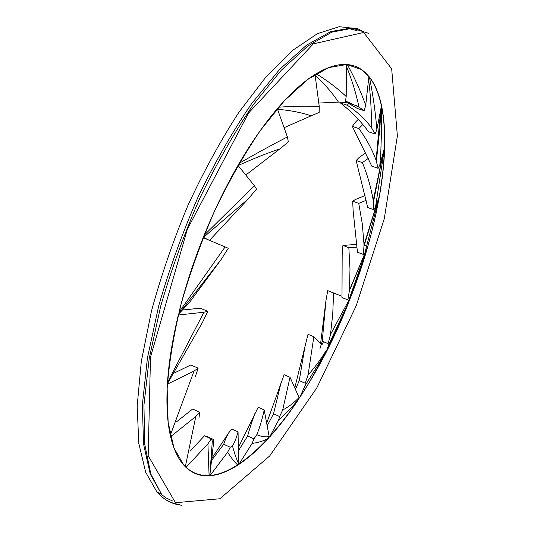 <?xml version="1.0" encoding="UTF-8"?>
<svg xmlns="http://www.w3.org/2000/svg" width="534" height="534" viewBox="0 0 534 534"><rect width="100%" height="100%" fill="white"/><g stroke="black" fill="none" stroke-linecap="round" stroke-linejoin="round"><path stroke-width="0.8" d="M321.808 345.057L323.477 341.72M348.662 302.324C307.317 409.525 225.408 508.308 183.876 465.227L173.917 447.839L168.117 422.107L167.155 388.578C169.044 362.726 173.717 334.451 181.18 303.753C190.197 272.347 201.411 241.248 214.822 210.449C229.179 180.692 244.425 153.932 260.565 130.176L284.595 100.519L307.631 79.539L328.597 67.618L346.713 64.507L361.465 69.507C399.812 96.828 386.956 207.853 348.662 302.324M238.244 165.714L238.251 165.487C253.61 158.525 267.434 153.018 279.729 148.973L245.8 175.059M238.184 165.079L238.251 165.487M279.729 148.973L288.34 141.957L287.392 136.944C272.654 144.527 256.6 153.305 239.232 163.27L238.097 164.866M287.392 136.944L277.313 108.682C264.437 123.748 251.741 141.944 239.232 163.27M340.565 103.062L347.287 105.245C356.946 111.519 365.036 119.029 371.544 127.773L375.128 133.981L368.594 131.818C361.371 122.099 353.708 113.916 345.618 107.254L340.565 103.062L340.892 102.201M347.287 105.245L348.669 103.409M348.789 103.256L349.363 102.481M375.128 133.981L376.864 129.555C375.455 112.087 372.959 94.565 369.388 76.976L368.901 76.475M376.864 129.555L381.503 105.525C378.986 93.697 374.955 84.178 369.388 76.976M383.359 151.916L373.239 200.504L373.84 209.722L367.726 207.539L356.151 160.5L359.022 157.61L365.93 152.657M356.151 160.5L362.386 162.636L368.46 158.258M373.239 200.504C371.003 187.407 367.385 174.785 362.386 162.636M373.84 209.722L375.429 207.653L384.654 147.07M375.429 207.653L379.527 195.784C382.491 178.85 384.206 162.823 384.674 147.718M315.113 74.426L315.047 74.767M315.153 75.581C324.452 83.831 332.215 92.676 338.443 102.114L318.798 103.055M338.443 102.114L345.251 102.415L346.199 96.541C337.648 88.417 327.642 80.821 316.188 73.765L315.14 74.253M346.199 96.541L346.473 64.494C337.628 63.92 327.536 67.01 316.188 73.765M238.304 447.739L258.182 407.268L264.217 409.958L269.156 436.518C265.258 437.293 261.146 436.672 256.821 434.663C259.631 427.847 262.094 419.611 264.217 409.958M256.821 434.663L253.937 438.895L252.135 443.38C258.116 442.699 263.582 440.984 268.542 438.227L269.156 436.518M253.937 438.895L247.656 436.024L238.358 450.843M254.998 413.269C251.801 421.867 249.351 429.449 247.656 436.024M238.498 464.286L238.832 464.44C248.664 457.878 258.569 449.141 268.542 438.227M238.832 464.44L252.135 443.38M211.771 458.399L228.892 432.607L231.849 429.022L238.057 431.866L238.558 463.572C236.529 459.3 234.499 453.419 232.47 445.937C234.413 443.02 236.268 438.327 238.057 431.866M232.47 445.937L230.241 447.272L227.624 452.225C231.289 457.978 234.686 462.27 237.81 465.107L238.558 463.572M230.241 447.272L223.726 444.248L211.537 460.448M228.892 432.607C226.102 437.82 224.38 441.698 223.726 444.248M209.648 475.674L209.869 475.781C218.673 475.026 227.985 471.469 237.81 465.107M209.869 475.781L227.624 452.225M207.486 436.745L213.92 439.729L209.909 474.633L212.312 440.924C212.625 442.579 213.159 442.185 213.92 439.729M212.312 440.93L211.277 438.908L207.92 443.834L209.094 475.834L209.628 475.721L209.909 474.633M211.277 438.908L204.502 435.757L190.111 451.177M207.92 443.834L185.986 467.397C192.634 473.538 200.337 476.355 209.094 475.834M185.685 467.11L186.086 466.055M198.988 417.768L199.703 412.221L192.654 408.997L176.614 421.793M199.703 412.221L195.804 416.48L185.305 466.736L183.876 465.227C178.036 458.746 173.61 449.234 170.613 436.699L195.804 416.48M208 239.713L203.534 237.336L248.19 198.962L209.522 240.353M248.19 198.962L256.507 189.136L254.391 185.678L204.108 235.3L203.16 237.163L203.534 237.336M254.391 185.678L237.997 165.406C225.542 187.02 214.247 210.316 204.108 235.3M380.749 109.43L376.09 160.253L378.099 168.31L371.798 166.154L352.353 126.418L355.23 122.406L358.281 119.302M352.353 126.418L358.821 128.554L362.82 124.489M376.09 160.253C371.838 148.839 366.077 138.273 358.821 128.554M378.099 168.31L379.854 165.019L380.795 152.263L381.623 127.606L381.47 105.705M379.854 165.019L384.7 146.903C385.107 131.838 384.106 118.334 381.69 106.406M167.416 383.746L202.666 322.055L207.806 311.329L200.297 308.191L182.388 310.047M207.806 311.329L203.941 312.243L167.496 382.424C168.844 361.952 172.455 339.477 178.323 315.007L203.941 312.243M170.486 436.144L170.913 435.31M195.264 376.85L198.141 368.18L190.832 364.956L173.423 373.42M198.141 368.18L194.029 371.063L170.293 435.303L170.379 436.298M194.029 371.063L167.389 384.153C166.248 404.351 167.215 421.399 170.293 435.303M189.27 302.785L178.897 313.738L221.183 259.437L189.27 302.785M221.183 259.437L228.278 248.27L225.121 246.915L179.003 312.216C185.124 287.586 193.174 262.741 203.154 237.677L225.121 246.915M277.52 109.27C290.356 110.364 301.556 112.561 311.115 115.845L284.095 127.686M311.115 115.845L319.145 112.434L319.265 106.62C307.197 105.865 293.633 106.066 278.568 107.227L277.4 108.322M319.265 106.62L315.007 74.493C303.539 81.629 291.39 92.542 278.568 107.227M266.666 423.148L284.115 374.714L290.029 377.251L299.047 397.523C293.994 402.803 288.534 406.961 282.68 410.005L290.029 377.251M282.68 410.005L279.616 416.52L278.608 420.198L290.569 408.63L298.613 399.278L299.047 397.523M279.616 416.52L273.521 413.81L267.167 425.838M281.111 382.504L273.521 413.81M269.203 436.979L269.536 437.132C279.489 426.085 289.181 413.47 298.613 399.278M269.536 437.132L278.608 420.198M346.453 66.41C351.919 79.82 356.098 93.39 358.981 107.107L345.631 101.086M358.988 107.1L364.221 110.698L357.42 108.495L347.627 102.875L356.465 105.732M345.438 101.807L347.627 102.875M364.221 110.698L365.71 105.358C360.857 91.601 354.736 77.997 347.334 64.554L346.493 64.454M365.71 105.358L368.914 76.382L361.465 69.507C357.299 66.683 352.587 65.028 347.334 64.554M377.398 201.959L364.028 244.712L363.434 254.471L357.446 252.228L353.121 210.523L352.68 201.211L355.377 199.522L365.029 195.591M352.68 201.211L358.735 203.367L366.13 200.323M364.028 244.712L362.312 223.933L358.735 203.367M363.434 254.471L364.715 253.637L379.52 195.811M364.715 253.637L367.339 247.983L371.457 232.937L375.889 214.321L379.48 196.045M294.781 387.931L308.005 334.304L313.852 336.707L321.248 344.47M326.528 350.01C320.914 359.208 314.76 367.546 308.065 375.028L313.852 336.707M308.065 375.035L305.221 383.212L299.247 380.649L295.442 389.426M305.508 343.302L299.247 380.649M305.221 383.212L304.941 385.875L326.287 351.712L349.296 300.715L328.503 345.198L328.163 343.649L322.249 341.213L319.999 348.528M298.98 397.363L299.681 397.67L309.533 381.984L326.287 351.712M299.681 397.67L304.941 385.875M365.042 252.929L349.483 290.129L347.908 299.881L341.987 297.558L342.167 255.172L342.915 245.44L356.732 244.358M342.915 245.44L348.842 247.656L356.992 247.182M366.911 246.247L364.308 245.286M349.483 290.136L349.984 269.009L348.842 247.656M347.908 299.881L348.769 300.255L367.619 246.514M348.769 300.255L349.316 300.662L367.352 247.936M320.567 343.756L325.994 300.282L327.722 290.656L342 296.27M348.836 300.308L330.499 334.418L332.742 314.025L333.583 292.959M330.499 334.418L328.163 343.649M325.994 300.282L322.249 341.213M326.421 351.459L328.503 345.198M181.694 505.231C172.282 504.37 164.038 499.957 156.949 491.981L145.662 472.216L138.807 443.427L137.171 406.087L141.316 361.398L151.416 311.302C161.008 275.991 173.156 240.761 187.848 205.603C203.688 171.447 220.696 140.349 238.878 112.327L266.232 76.622L292.839 50.223L317.476 33.642L339.237 26.7L357.526 28.709M358.074 28.923L364.135 32.02M357.119 30.692L346.566 27.948M160.333 493.656L166.234 498.015L172.595 501.005M161.582 494.27L150.828 474.065L144.687 444.114L143.946 405.099L149.213 358.427L160.661 306.309C171.247 269.717 184.39 233.498 200.076 197.66C216.851 163.07 234.626 132.031 253.39 104.53L281.244 70.261L307.798 46.037L331.814 32.153L352.367 28.215L368.874 33.428L351.766 27.922L330.8 31.546L306.496 45.203L279.723 69.3L251.701 103.536C232.844 131.05 215.002 162.129 198.181 196.779C182.461 232.691 169.318 268.982 158.765 305.655L147.437 357.893L142.391 404.665L143.492 443.761L150.174 473.818L161.582 494.27L156.949 491.981C163.277 499.297 170.733 503.442 179.311 504.43M356.231 305.748L316.796 387.924L269.657 455.989L219.874 498.763L175.479 502.708L148.178 455.716L150.488 357.199L187.321 229.326L248.53 113.048L313.338 43.848L363.687 32.481L391.669 68.826L397.383 135.923L384.273 218.693L356.231 305.748M368.587 79.319C370.596 95.593 371.577 111.746 371.544 127.78M383.626 150.922L373.466 201.986M380.849 108.903L379.921 127.639L376.39 161.081M377.785 200.831L364.054 246.074M365.209 252.575L349.45 290.636"/></g></svg>
